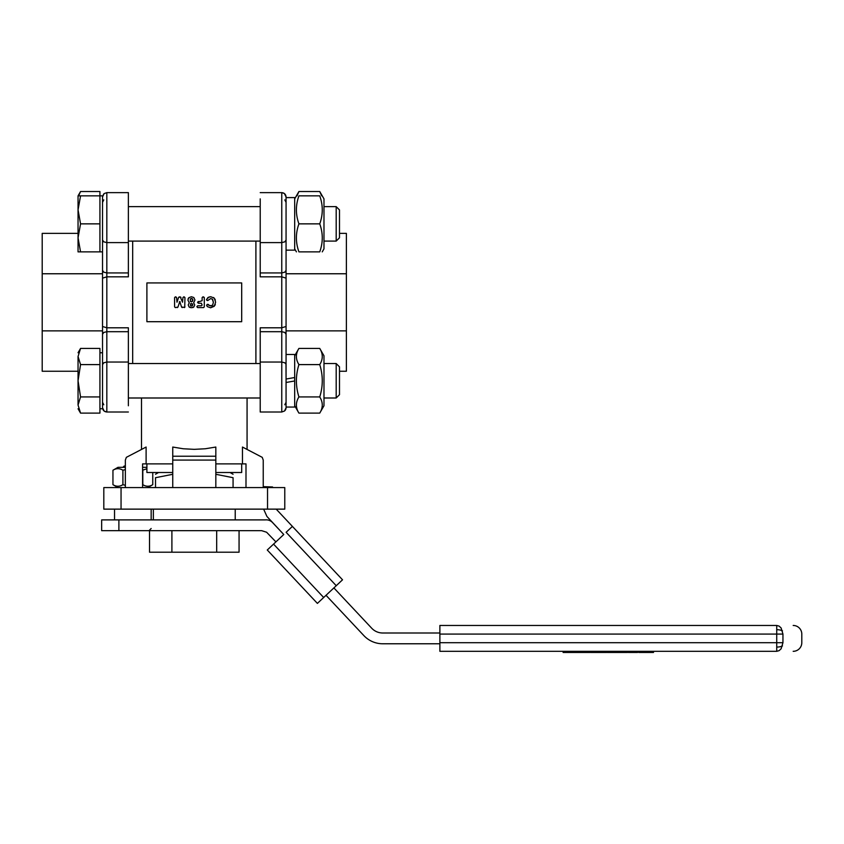 <?xml version="1.0" encoding="UTF-8"?>
<svg xmlns="http://www.w3.org/2000/svg" width="844" height="844" viewBox="0 0 844 844"><rect width="100%" height="100%" fill="white"/><g stroke="black" fill="none" stroke-linecap="round" stroke-linejoin="round"><path stroke-width="1.27" d="M241.69 463.883L241.69 472.503L215.832 472.503M172.746 472.503L146.898 472.503L146.898 463.883M118.888 519.893L101.66 519.893L101.66 530.665L118.888 530.665L118.888 519.893L265.385 519.893A8.619 8.619 0 0 1 272.559 522.573L283.763 534.516L266.915 516.433L263.634 509.132M439.882 633L382.722 633A15.076 15.076 0 0 1 371.729 628.242L333.886 587.92M118.888 530.665L261.651 530.665L266.609 532.237L275.904 541.88M326.027 595.294L363.869 635.606A25.848 25.848 0 0 0 382.722 643.772L439.882 643.772M566.735 651.315L566.735 652.475L564.045 652.475L564.045 651.315M566.735 652.475L580.841 652.475M653.488 651.315L653.488 652.475L652.792 652.475L652.792 651.315M652.792 652.475L642.084 652.475L642.084 651.315M642.084 652.475L641.799 651.315M641.799 652.475L639.425 652.475L639.425 651.315M639.425 652.475L638.781 652.475L638.781 651.315M590.051 651.315L590.051 652.475L584.913 652.475L584.913 651.315M584.913 652.475L582.276 652.475L582.276 651.315M564.045 652.475L563.127 652.475L563.127 651.315M564.024 652.475L564.024 651.315M582.276 652.475L582.16 651.315M582.16 652.475L581.221 652.475L581.221 651.315M581.221 652.475L581.126 651.315M606.361 652.475L590.758 652.475L590.758 651.315M615.55 651.315L615.55 652.475L620.519 652.475L620.519 651.315M615.55 652.475L607.385 652.475L607.385 651.315M627.472 651.315L627.472 652.475L622.239 652.475L622.239 651.315M622.239 652.475L620.709 652.475L620.709 651.315M632.356 651.315L632.356 652.475L637.568 652.475L637.568 651.315M632.356 652.475L630.373 652.475L630.373 651.315M630.373 652.475L628.379 652.475L628.379 651.315M439.882 625.457L776.723 625.457C798.508 625.457 798.508 625.457 776.723 625.457L779.107 626.111L781.122 627.978L782.947 634.076L776.723 634.076L776.723 625.457L439.882 625.457L439.882 651.315L776.723 651.315C798.508 651.315 798.508 651.315 776.723 651.315L776.723 642.695L782.947 642.695L781.122 648.783L779.107 650.65L776.723 651.315M793.181 651.315A8.619 8.619 0 0 0 801.8 642.695L801.8 634.076A8.619 8.619 0 0 0 793.181 625.457M286.063 382.49L294.683 380.971L294.683 407.051L286.063 407.051L286.063 196.937L286.063 197.644L294.683 197.58L294.683 250.109L294.683 197.781M286.063 334.277L284.808 332.452L281.759 331.692L281.759 327.799L260.216 327.799L260.216 411.999L281.759 411.999L284.502 411.017L286.063 407.757M260.216 198.867L260.216 276.832L281.759 276.832L281.759 272.939L284.808 272.179L286.063 270.354M255.901 363.532L255.901 241.099L255.901 363.532M260.216 242.597L281.759 242.597L281.759 192.632L260.216 192.632M286.063 380.771L286.063 379.04L294.683 377.521L294.683 354.48L286.063 354.48L286.063 223.86M339.488 233.377L346.388 233.377L346.388 371.254L339.488 371.254M286.063 330.869L346.388 330.869M286.063 273.762L346.388 273.762M102.525 270.354L103.78 272.179L106.829 272.939L106.829 242.597L103.78 241.838L102.525 240.012L102.525 364.619L103.78 362.793L106.829 362.034L106.829 331.692L103.78 332.452L102.525 334.277M128.372 272.939L106.829 272.939L106.829 276.832L128.372 276.832L128.372 192.632L106.829 192.632L104.086 193.614L102.525 196.937L103.569 194.12M128.372 329.825L128.372 327.799L106.829 327.799L106.829 331.692L128.372 331.692L128.372 329.825M128.372 405.764L128.372 331.692M132.677 241.099L132.677 363.532L132.677 241.099M128.372 362.034L106.829 362.034L106.829 411.999L128.372 411.999M78.049 195.861L80.549 195.861L78.049 209.861L78.049 195.861L80.549 191.525L99.93 191.525L99.93 195.861L102.525 195.861L102.525 352.76L99.93 352.76M78.049 371.254L42.2 371.254L42.2 233.377L78.049 233.377M102.525 273.762L42.2 273.762M102.525 330.869L42.2 330.869M323.674 597.499L273.551 544.095L267.263 549.993L317.397 603.397L342.527 579.807L276.188 509.132M272.538 487.589L272.559 486.956L263.94 486.682L263.908 487.589M273.551 544.095L283.763 534.516M336.239 585.704L286.116 532.3L292.404 526.403M321.669 195.861L319.739 191.525L323.98 198.878L323.98 248.853L322.239 251.871M319.739 191.525L298.924 191.525L294.683 198.878M298.924 191.525L296.993 195.861M323.98 206.632L336.186 206.632L339.488 209.934L336.186 206.632L336.186 241.099L339.488 237.797L339.488 209.934M80.549 191.525L78.619 195.861M294.683 250.14L286.063 250.151M319.739 195.861C323.104 195.861 323.104 195.861 319.739 195.861C323.104 195.861 323.104 195.861 319.739 195.861L298.924 195.861C295.558 205.197 295.558 214.534 298.924 223.86C295.558 233.197 295.558 242.534 298.924 251.871C295.558 251.871 295.558 251.871 298.924 251.871C295.558 251.871 295.558 251.871 298.924 251.871L319.739 251.871C323.104 242.534 323.104 233.197 319.739 223.86C323.104 214.534 323.104 205.197 319.739 195.861M319.739 223.86L298.924 223.86M319.739 251.871C323.104 251.871 323.104 251.871 319.739 251.871C323.104 251.871 323.104 251.871 319.739 251.871M298.924 195.861C295.558 195.861 295.558 195.861 298.924 195.861C295.558 195.861 295.558 195.861 298.924 195.861M78.049 237.871L78.049 209.861L80.549 223.86L78.049 237.871L80.549 251.871L78.049 251.871L78.049 237.871M80.549 195.861L99.93 195.861L99.93 251.871L80.549 251.871M99.93 223.86L80.549 223.86M286.063 379.04L285.979 364.112L284.808 362.793L281.759 362.034L281.759 411.999L284.502 411.017M323.98 355.778L323.98 405.753L319.739 413.106C323.104 407.715 323.104 402.324 319.739 396.933C323.104 386.151 323.104 375.38 319.739 364.597C323.104 359.206 323.104 353.815 319.739 348.424L323.98 355.778M294.683 380.971L294.683 377.521M319.739 413.106L298.924 413.106L294.683 405.753M294.683 355.778L298.924 348.424C295.558 353.815 295.558 359.206 298.924 364.597C295.558 375.38 295.558 386.151 298.924 396.933C295.558 402.324 295.558 407.715 298.924 413.106M319.739 396.933L298.924 396.933M319.739 364.597L298.924 364.597M319.739 348.424L298.924 348.424M336.186 397.999L339.488 394.697L339.488 366.834L336.186 363.532L336.186 397.999L323.98 397.999M336.186 363.532L323.98 363.532M260.216 363.532L128.372 363.532M260.216 397.999L128.372 397.999M78.049 356.516L80.549 364.597L78.049 380.771L78.049 356.516C78.049 351.526 78.049 351.526 78.049 356.516L80.549 348.424L78.049 352.76M80.549 396.933L78.049 405.025L78.049 380.771L80.549 396.933L99.93 396.933L99.93 413.106L80.549 413.106L78.049 408.77M80.549 364.597L99.93 364.597L99.93 348.424L80.549 348.424M99.93 364.597L99.93 396.933M78.049 405.025C78.049 410.005 78.049 410.005 78.049 405.025L80.549 413.106M102.525 352.76L102.525 408.77L99.93 408.77M142.594 467.333L146.898 467.333M125.355 469.602L122.907 470.245C119.584 468.167 116.272 468.167 112.948 470.245L117.991 467.333L125.355 467.333M142.594 484.741L142.805 484.678C146.117 486.756 149.441 486.756 152.753 484.678L152.753 472.503M122.907 470.245L122.907 484.678L125.355 485.311M146.898 468.758L142.594 470.182M142.805 470.245L142.805 484.678M112.948 470.245L112.948 484.678C116.272 486.756 119.584 486.756 122.907 484.678M125.355 466.046L124.195 466.046L122.907 467.333M239.063 530.665L239.063 552.208L149.515 552.208L149.515 530.665M216.676 552.208L216.676 530.665M171.902 552.208L171.902 530.665M233.071 487.589L233.071 477.704C233.071 473.041 233.071 473.041 233.071 477.704C233.071 473.041 233.071 473.041 233.071 477.704L215.832 474.296M155.518 487.589L155.518 477.704C155.518 473.041 155.518 473.041 155.518 477.704C155.518 473.041 155.518 473.041 155.518 477.704L172.746 474.296M191.451 306.098L192.748 304.821L191.472 303.513L190.533 303.861L190.522 305.75L192.39 305.75L192.748 304.821L192.4 303.851L190.533 303.861L190.522 305.75L191.451 306.098M190.354 298.86L190.364 301.403L191.44 301.857L192.938 300.211L192.495 298.882L190.354 298.86L190.364 301.403L192.569 301.34L192.495 298.882L191.409 298.407M182.937 297.615L183.675 296.877L184.952 297.615L184.73 307.385L181.565 307.058L179.761 301.572L177.978 307.058L175.33 307.606L174.592 306.868L174.592 297.615L175.33 296.877L176.607 297.615L176.987 302.205L178.59 297.436L180.247 296.877L182.547 302.194L182.937 297.615L183.675 296.877M180.247 296.877L180.954 297.436M178.59 297.436L179.308 296.877M175.868 296.877L176.607 297.615M174.592 297.615L175.33 296.877M175.33 307.606L174.592 306.868M177.978 307.058L177.272 307.606M180.194 301.899L179.339 301.899M182.272 307.606L181.565 307.058M184.952 306.868L184.214 307.606M184.214 296.877L184.952 297.615M188.845 297.679L191.377 296.74L193.814 297.51L194.964 300.01L193.656 302.732L194.7 304.958L193.856 306.952L191.472 307.733L189.088 306.952L188.244 304.958L189.246 302.743L187.895 300.095L188.845 297.679L191.377 296.74L193.814 297.51L194.964 300.01L193.656 302.732L194.7 304.958L193.856 306.952M188.117 298.787L188.423 298.185M189.246 302.743L187.895 300.095M190.238 307.585L189.088 306.952L188.244 304.958L189.077 303.133M193.329 307.332L192.738 307.575M210.747 298.544L207.666 300.591L206.537 299.989L207.877 297.552L210.726 296.698L214.239 298.154L215.621 302.141L214.239 306.298L210.599 307.786L207.402 306.625L206.611 305.486L207.096 304.462L210.705 305.929L212.646 305.074L213.384 302.31L212.656 299.409L210.747 298.544L207.666 300.591M212.646 305.074L213.384 302.31L212.298 299.061M209.238 305.454L211.781 305.728M207.803 304.294L208.637 304.684M214.882 305.401L210.599 307.786L207.402 306.625L206.611 305.486L207.096 304.462M215.325 304.368L214.903 305.37M214.893 299.029L215.325 300.053M213.5 297.51L214.239 298.154M206.991 300.38L206.527 299.398L209.217 296.888M206.537 299.989L206.527 299.398M202.127 297.615L202.866 296.877L204.301 297.615L204.301 306.868L203.562 307.606L197.686 307.606L196.947 306.868L197.686 305.792L201.399 305.792L202.127 305.053L201.399 303.249L198.393 303.249L197.654 302.173L202.127 300.696L202.127 297.615L202.866 296.877M197.654 302.173L198.393 301.435M198.393 303.249L197.654 302.511M196.947 306.52L197.686 305.792M197.686 307.606L196.947 306.868M204.301 306.868L203.562 307.606M203.562 296.877L204.301 297.615M146.898 282.93L146.898 321.701L241.69 321.701L241.69 282.93L146.898 282.93M215.832 463.883L245.994 463.883L245.994 487.589M142.594 487.589L142.594 463.883L172.746 463.883M172.746 487.589L172.746 460.086L215.832 460.086L215.832 487.589M172.746 456.235L172.746 447.046L183.275 448.765L194.289 449.346L205.303 448.765L215.832 447.046L215.832 456.235L172.746 456.235L172.746 460.086M263.233 487.589L263.233 460.086L262.241 457.342L242.471 447.046L242.471 463.883M103.812 487.589L284.776 487.589L284.776 509.132L103.812 509.132L103.812 487.589M146.107 463.883L146.107 447.046L126.347 457.342L125.355 460.086L125.355 487.589M215.832 460.086L215.832 456.235M574.732 652.475L574.732 651.315M648.276 652.475L648.276 651.315M600.168 652.475L600.168 651.315M591.106 652.475L591.106 651.315M609.379 652.475L609.379 651.315M776.723 629.687A8.619 4.389 0 0 1 782.483 630.816M776.723 647.074A8.619 4.389 0 0 0 782.483 645.955M782.947 642.695C807.908 642.695 807.908 642.695 782.947 642.695L782.947 634.076C807.908 634.076 807.908 634.076 782.947 634.076M439.882 634.076L776.723 634.076L776.723 642.695L439.882 642.695M286.063 278.14L281.759 276.832L281.759 327.799L286.063 326.491M284.808 199.88L286.063 202.317M260.216 331.692L281.759 331.692L281.759 362.034L260.216 362.034M260.216 272.939L281.759 272.939L281.759 242.597L284.808 241.838L286.063 240.012M284.808 404.751L286.063 402.314M102.525 326.491L106.829 327.799L106.829 276.832L102.525 278.14M103.78 404.751L102.525 402.314M128.372 242.597L106.829 242.597L106.829 192.632L104.086 193.614M103.78 199.88L102.525 202.317M267.537 509.132L267.537 487.589M121.051 509.132L121.051 487.589M606.699 651.315L606.699 652.475M281.759 192.632C284.375 192.886 285.81 194.32 286.063 196.937L284.375 193.508L281.759 192.632M285.019 410.511L285.483 409.857M285.778 409.245L285.989 408.485M106.829 411.999C104.213 411.745 102.778 410.311 102.525 407.694L104.213 411.123L106.829 411.999M153.365 519.893L153.365 509.132M235.223 519.893L235.223 509.132M286.063 197.58L294.683 197.58M294.683 248.853L296.423 251.871M128.372 206.632L260.216 206.632M128.372 241.099L260.216 241.099M323.98 241.099L336.186 241.099M99.93 251.871L102.525 251.871M147.721 487.589L152.753 484.678M117.991 487.589L112.948 484.678M151.16 519.893L151.16 509.132M151.16 528.513L149.008 530.665M114.541 519.893L114.541 509.132M230.053 472.503L233.071 474.244M158.535 472.503L155.518 474.244M141.507 397.999L141.507 449.346M247.07 397.999L247.07 449.346"/></g></svg>
